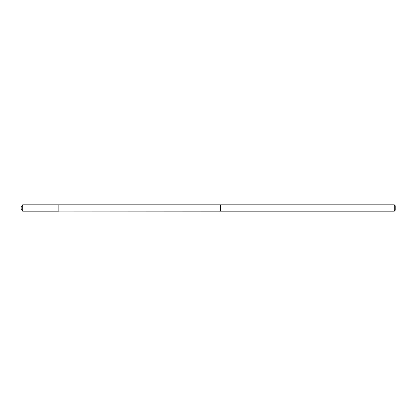 <?xml version="1.0" encoding="UTF-8"?>
<svg xmlns="http://www.w3.org/2000/svg" width="416" height="416" viewBox="0 0 416 416"><rect width="100%" height="100%" fill="white"/><g stroke="black" fill="none" stroke-linecap="round" stroke-linejoin="round"><path stroke-width="0.31" stroke-dasharray="2.08 1.56" d="M58.838 204.833L58.838 211.167L58.838 204.833M22.703 211.172L22.703 204.828M394.285 211.172L394.285 204.828M395.2 210.257L395.2 205.743"/><path stroke-width="0.62" d="M58.838 211.068L58.838 204.833L22.703 204.828L22.703 211.172L58.838 211.167L58.838 204.833L220.48 204.833L220.48 211.167L58.838 211.068M220.48 204.828L220.48 211.172L394.285 211.172L394.285 204.828L220.48 204.828M394.285 204.828L395.2 205.743L395.2 210.257L394.285 211.172M58.838 211.167L22.703 211.172L20.8 208L22.703 211.172M20.8 208L22.703 204.828"/></g></svg>
